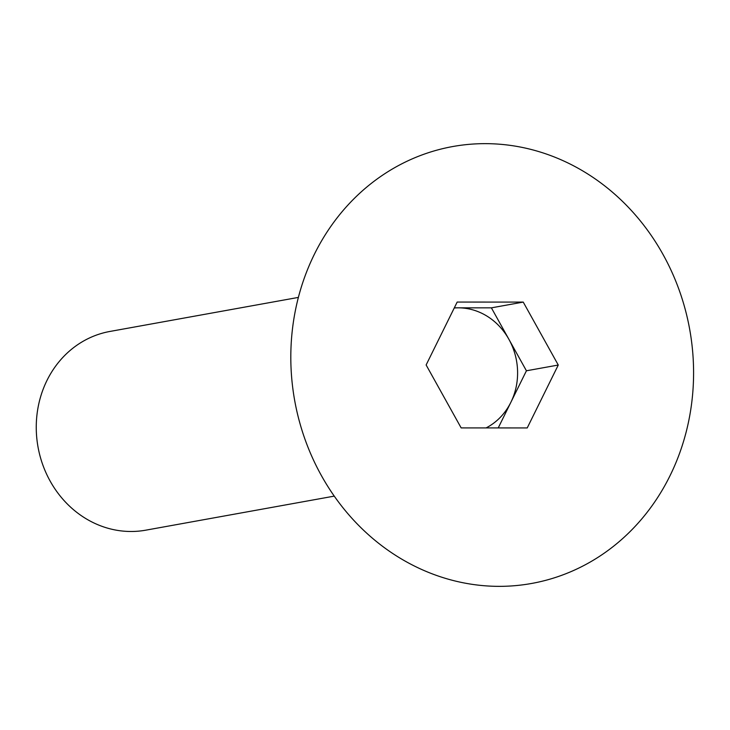<?xml version="1.0" encoding="UTF-8"?>
<svg xmlns="http://www.w3.org/2000/svg" width="730" height="730" viewBox="0 0 730 730"><rect width="100%" height="100%" fill="white"/><g stroke="black" fill="none" stroke-linecap="round" stroke-linejoin="round"><path stroke-width="1.09" d="M298.369 297.411L109.892 331.457A100.968 91.277 79.8 0 0 50.16 481.106A100.968 91.277 79.8 0 0 145.79 530.172L334.258 496.126M321.401 475.586A221.984 200.686 -100.2 0 1 385.476 173.266A221.984 200.686 -100.2 0 1 662.995 254.414A221.984 200.686 -100.2 0 1 598.919 556.735A221.984 200.686 -100.2 0 1 321.401 475.586M454.243 307.996A63.099 57.05 -100.2 0 1 458.358 307.832L491.39 307.85L508.901 339.313A63.099 57.05 -100.2 0 1 510.9 402.239A63.099 57.05 -100.2 0 1 486.098 427.917M457.172 302.065L523.237 302.092L558.267 365.036L527.224 427.935L461.159 427.908L426.128 364.963L457.172 302.065M491.39 307.85L523.237 302.092M454.325 307.832L458.358 307.832A63.099 57.05 -100.2 0 1 508.901 339.313L526.421 370.785L498.225 427.926M558.267 365.036L526.421 370.785"/></g></svg>
